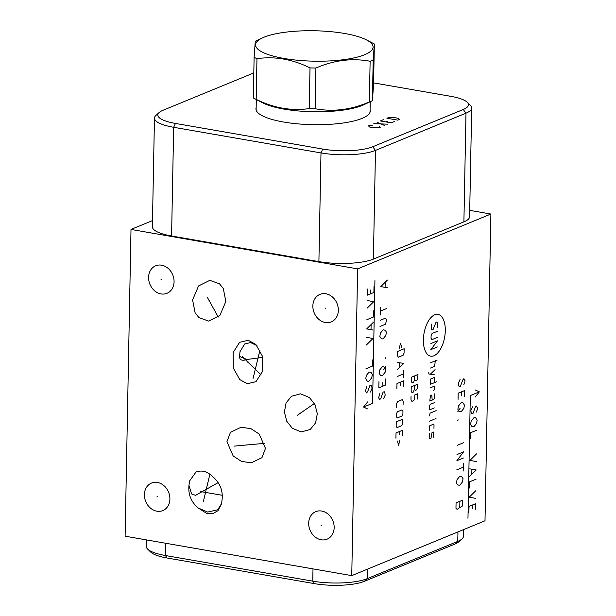 <?xml version="1.0" encoding="UTF-8"?>
<svg xmlns="http://www.w3.org/2000/svg" width="616" height="616" viewBox="0 0 616 616"><rect width="100%" height="100%" fill="white"/><g stroke="black" fill="none" stroke-linecap="round" stroke-linejoin="round"><path stroke-width="0.92" d="M146.369 539.893L146.246 546.323A39.701 10.28 1.1 0 0 147.64 549.102L150.751 552.105A36.421 9.425 1.1 0 0 167.075 557.996L314.399 583.629A36.421 9.425 1.1 0 0 364.387 581.319L454.893 544.067A36.421 9.425 1.1 0 0 458.743 541.841L461.962 538.962A39.701 10.28 1.1 0 0 463.463 536.236L463.594 529.598M152.499 220.59L131 229.437L125.11 536.19L351.751 575.629L485 520.789L490.89 214.037L469.723 210.356M169.893 499.052A14.876 12.343 67.6 0 1 162.816 510.587A14.876 12.343 67.6 0 1 144.413 494.617A14.876 12.343 67.6 0 1 151.49 483.075A14.876 12.343 67.6 0 1 169.893 499.052M131 229.437L357.642 268.876L490.89 214.037M351.751 575.629L357.642 268.876M338.338 310.349A14.876 12.343 67.6 0 1 331.262 321.891A14.876 12.343 67.6 0 1 312.859 305.913A14.876 12.343 67.6 0 1 319.935 294.379A14.876 12.343 67.6 0 1 338.338 310.349M174.066 281.766A14.876 12.343 67.6 0 1 166.99 293.308A14.876 12.343 67.6 0 1 148.587 277.331A14.876 12.343 67.6 0 1 155.663 265.796A14.876 12.343 67.6 0 1 174.066 281.766M213.036 476.961C219.958 482.944 222.984 490.428 222.106 499.414L221.544 503.826L217.987 510.679L212.859 513.59L206.445 513.251L198.044 507.9C191.122 501.909 188.096 494.425 188.966 485.439L189.536 481.034L195.973 472.064C201.879 469.785 207.569 471.417 213.036 476.961M226.927 441.672L230.446 432.363L241.125 427.204L250.958 428.682L259.228 434.08L265.473 448.379L261.946 457.688L251.266 462.847L241.434 461.369L233.171 455.971L226.927 441.672M292.277 428.236L286.717 421.182L284.392 412.035L286.086 402.903L291.499 396.242L300.508 393.824L309.417 397.528L314.976 404.581L317.302 413.729L315.608 422.861L310.195 429.521L301.185 431.939L292.277 428.236M248.21 340.255L255.802 344.382L262.308 355.994L262.447 371.463L255.994 381.666L247.378 383.737L239.786 379.61L233.279 367.998L233.141 352.529L239.593 342.327L248.21 340.255M219.504 283.799L223.292 288.527L225.849 301.455L219.889 315.461L208.608 321.075L198.937 317.617L195.141 312.882L192.585 299.954L198.545 285.955L209.825 280.334L219.504 283.799M334.165 527.635A14.876 12.343 67.6 0 1 327.088 539.169A14.876 12.343 67.6 0 1 308.685 523.2A14.876 12.343 67.6 0 1 315.762 511.657A14.876 12.343 67.6 0 1 334.165 527.635M221.621 503.48L217.756 509.763L207.669 512.073L198.044 507.9M188.966 485.439L191.584 493.947L195.572 495.341L218.126 482.636M262.647 357.365L247.178 359.451C241.949 361.138 239.393 360.067 239.509 356.225L240.024 351.628L244.706 343.974L250.581 342.565L256.957 345.599M370.07 109.694A57.172 14.799 -178.9 0 1 370.255 110.972A57.172 14.799 -178.9 0 1 341.079 123.285A57.172 14.799 -178.9 0 1 283.576 122.022A57.172 14.799 -178.9 0 1 255.933 108.778A57.172 14.799 -178.9 0 1 256.164 107.507M373.604 82.898L450.858 96.342A36.421 9.425 -178.9 0 1 467.182 102.225A36.421 9.425 -178.9 0 1 463.24 109.502L372.726 146.754A36.421 9.425 -178.9 0 1 322.738 149.064L175.421 123.431A36.421 9.425 -178.9 0 1 159.19 112.489A36.421 9.425 -178.9 0 1 163.04 110.264L253.546 73.019A36.421 9.425 -178.9 0 1 253.807 72.911M467.182 102.225L470.293 105.228A39.701 10.28 -178.9 0 1 471.687 108.008A39.701 10.28 -178.9 0 1 465.989 113.159L375.483 150.412A39.701 10.28 -178.9 0 1 320.99 152.93L173.666 127.296A39.701 10.28 -178.9 0 1 154.462 118.095A39.701 10.28 -178.9 0 1 155.971 115.377L159.19 112.489M471.687 108.008L469.6 216.701A39.701 10.28 -178.9 0 1 463.902 221.852L373.388 259.105A39.701 10.28 -178.9 0 1 318.903 261.623L171.579 235.99A39.701 10.28 -178.9 0 1 152.375 226.788L154.462 118.095M147.64 549.102A39.701 10.28 1.1 0 0 165.442 555.524L312.766 581.158A39.701 10.28 1.1 0 0 367.259 578.64L457.765 541.387A39.701 10.28 1.1 0 0 461.962 538.962M374.351 43.982L373.565 84.677L372.411 100.685A67.129 17.371 1.1 0 1 370.924 101.324A67.129 17.371 -178.9 0 1 369.346 101.948C351.166 109.817 333.094 112.074 315.13 108.724A67.129 17.371 -178.9 0 1 309.224 108.593C291.437 111.126 273.758 108.046 256.187 99.361A67.129 17.371 -178.9 0 1 253.846 98.244L262.762 102.864A56.965 14.745 -178.9 0 0 311.496 111.696A56.965 14.745 -178.9 0 0 362.116 105.482A56.965 14.745 1.1 0 0 363.656 104.805L372.411 100.685L373.18 59.998L374.351 43.982A67.129 17.371 1.1 0 0 373.835 43.713L366.497 39.909A58.759 15.207 1.1 0 0 316.224 30.8A58.759 15.207 1.1 0 0 264.002 37.214A58.759 15.207 1.1 0 0 262.416 37.915A58.759 15.207 1.1 0 0 285.377 58.689A58.759 15.207 1.1 0 0 364.634 54.724A58.759 15.207 1.1 0 0 366.497 39.909M253.846 98.244A67.129 17.371 -178.9 0 1 253.33 97.975L254.108 57.28A67.129 17.371 1.1 0 0 256.964 58.674C274.759 56.141 292.438 59.213 310.01 67.899A67.129 17.371 1.1 0 0 315.916 68.037C334.095 60.168 352.167 57.904 370.124 61.254A67.129 17.371 1.1 0 0 371.71 60.638A67.129 17.371 1.1 0 0 373.18 59.998M256.187 99.361L256.964 58.674M309.224 108.593L310.01 67.899M255.286 41.272L254.108 57.28M369.346 101.948L370.124 61.254M315.13 108.724L315.916 68.037M434.734 314.776A21.221 10.495 99.9 0 0 423.392 339.77A21.221 10.495 99.9 0 0 433.949 355.755A21.221 10.495 99.9 0 0 445.291 330.754A21.221 10.495 99.9 0 0 434.734 314.776M437.275 327.866L437.822 323.292L436.921 321.922L435.982 322.314L433.056 329.606L432.116 329.991L431.215 328.621L431.77 324.047M437.553 337.314L431.932 339.632L431.031 338.261L431.085 335.635L432.055 333.495L437.676 331.177M430.93 343.52L437.491 340.825L430.815 349.657L437.368 346.954M430.561 362.801L437.121 360.106M430.461 368.06L434.673 366.327L435.243 360.876M428.828 372.21L428.798 373.958L434.973 374.898M435.073 369.639L430.338 374.197M434.827 382.49L434.465 377.423L430.715 378.971L430.145 384.423L436.705 381.72M433.279 390.667L434.696 389.505L434.765 386.001L430.076 387.926M434.611 393.886L434.526 398.267L433.572 399.53L429.822 401.07L430.392 395.618L431.801 395.041L432.17 400.107M434.442 402.648L430.222 404.389L429.737 405.459L429.66 409.84L434.342 407.908M436.151 410.641L430.06 413.151L429.537 415.969M429.437 421.228L434.126 419.303M435.527 418.726L435.997 418.533L435.527 418.726M433.949 428.359L434.018 424.855L433.564 424.17L429.814 425.71L429.267 430.291M429.668 433.602L429.113 438.176L429.568 438.862L430.969 438.284L432.008 432.64L433.41 432.055L433.864 432.74L433.31 437.314M414.691 375.852L414.622 379.356L415.531 380.726L416.932 380.149L417.748 378.07L417.971 374.505L411.411 377.2L411.326 381.589L412.235 382.952L413.636 382.374L414.622 379.356M414.506 385.493L414.437 388.996L415.346 390.367L416.747 389.789L417.563 387.718L417.787 384.145L411.226 386.84L411.142 391.229L412.05 392.592L413.452 392.015L414.437 388.996M411.041 396.481L410.972 399.992L411.881 401.355L413.752 400.585L414.722 398.444L414.791 394.941L417.602 393.786L417.502 399.045M401.701 347.432L400.539 343.274L399.199 348.464M397.59 351.443L397.505 355.825L398.413 357.195L403.095 355.263L404.065 353.13L404.15 348.741L397.59 351.443M397.243 369.554L403.873 363.348L397.382 362.547M399.23 362.94L399.145 367.613M397.112 376.569L403.673 373.866M403.734 370.362L403.603 377.377M403.434 386.14L403.534 380.88L396.974 383.575L396.873 388.835M400.654 385.539L400.723 382.036M403.08 404.543L403.149 401.039L402.24 399.668L397.559 401.601L396.588 403.734L396.519 407.245M397.366 411.827L396.396 413.96L396.342 416.593L397.243 417.956L401.932 416.031L402.903 413.89L402.949 411.265L402.048 409.894L397.366 411.827M396.242 421.852L396.157 426.233L397.058 427.596L401.748 425.671L402.718 423.531L402.802 419.15L396.242 421.852M402.487 435.512L402.587 430.253L396.026 432.956L395.926 438.207M399.707 434.911L399.776 431.408M397.42 441.071L398.583 445.237L399.923 440.047M374.928 280.627L372.572 403.334L363.555 407.045L367.475 408.878M367.606 401.932L363.555 407.045M366.659 386.748L365.488 391.029L366.543 392.877L367.644 391.661L369.939 385.393L371.032 384.946L371.564 385.485L372.049 388.334L370.355 392.076M371.263 372.672L372.318 374.528L371.71 377.816L368.93 381.242L367.305 381.15L365.727 378.763L366.335 375.467L369.107 372.041L371.263 372.672M365.919 368.791L372.48 366.089L372.595 359.952M366.374 345.014L373.003 338.484L366.52 337.345M373.173 330.045L366.682 328.913L373.319 322.376M371.009 329.414L371.101 324.809M366.859 319.712L373.419 317.009L373.535 310.872M367.082 308.208L373.712 301.671L367.228 300.539M367.452 289.035L367.329 295.172L373.889 292.469L374.012 286.332M370.609 293.817L370.686 289.982M467.968 518.264L470.324 395.564L479.348 391.853L475.429 390.02M475.298 396.966L479.348 391.853M476.245 412.15L477.385 409.401L477.408 407.861L476.361 406.013L475.252 407.23L472.965 413.498L471.871 413.952L471.34 413.405L470.855 410.564L472.549 406.822M471.633 426.218L470.585 424.37L471.194 421.075L473.974 417.648L475.598 417.74L477.177 420.135L476.568 423.431L473.796 426.85L471.633 426.218M476.984 430.107L470.424 432.802L470.308 438.938M476.53 453.877L469.892 460.414L476.384 461.546M469.731 468.845L476.222 469.985L469.585 476.515M471.887 469.484L471.802 474.081M476.045 479.186L469.484 481.881L469.369 488.018M475.822 490.69L469.192 497.22L475.675 498.359M475.452 509.863L475.567 503.726L469.015 506.421L468.892 512.558M472.295 505.074L472.218 508.908M379.81 393.501L378.648 397.79L379.695 399.638L380.804 398.421L383.09 392.153L384.184 391.707L384.715 392.246L385.208 395.087L383.506 398.829M378.955 381.681L378.84 387.818L385.393 385.123L385.516 378.986M382.12 386.471L382.19 382.636M384.654 367.167L382.498 366.528L379.726 369.954L379.117 373.25L380.696 375.645L382.32 375.737L385.1 372.31L385.708 369.015L384.654 367.167M383.522 369.916L385.747 366.713M385.924 357.511L385.362 358.504L385.924 357.511M385.362 330.353L383.206 329.722L380.426 333.148L379.826 336.436L381.404 338.831L383.029 338.923L385.809 335.497L386.409 332.209L385.362 330.353M380.018 326.472L385.485 324.216L386.648 319.935L385.601 318.087L380.134 320.335M380.234 314.969L380.38 307.299M380.311 311.134L386.871 308.431M387.41 280.057L380.78 286.594L387.264 287.726M385.108 287.095L385.2 282.49M463.756 384.831L464.895 382.074L464.918 380.542L463.871 378.694L462.762 379.91L460.475 386.178L459.382 386.625L458.851 386.086L458.366 383.244L460.06 379.502M464.61 396.65L464.733 390.513L458.173 393.208L458.058 399.345M461.453 391.861L461.376 395.695M458.912 411.165L461.068 411.804L463.848 408.377L464.449 405.082L462.87 402.687L461.245 402.595L458.466 406.021L457.865 409.317L458.912 411.165M460.052 408.416L457.819 411.619M457.642 420.82L458.204 419.827L457.642 420.82M463.733 442.658L457.172 445.36M463.432 457.996L456.88 460.699L463.555 451.859L456.995 454.562M463.332 463.363L463.186 471.032M463.255 467.197L456.702 469.9M457.495 484.784L459.652 485.423L462.431 481.997L463.04 478.701L461.453 476.314L459.829 476.222L457.057 479.641L456.448 482.936L457.495 484.784M462.624 500.177L456.063 502.872L455.963 508.246L457.026 509.324L458.666 508.654L459.79 506.668L460.321 507.214L461.962 506.537L462.524 505.543L462.624 500.177M459.89 501.301L459.79 506.668M321.729 525.294L321.121 525.54M325.903 308.008L325.294 308.262M161.631 279.425L161.022 279.672M157.457 496.704L156.849 496.958M203.319 501.74L209.871 474.258M200.323 491.537L222.299 495.287M246.508 444.898L245.884 445.152M234.011 446.138L264.795 443.32M301.155 412.751L300.539 413.013M297.243 415.377L314.406 403.495M248.102 361.869L247.478 362.123M242.411 356.764L261.176 375.021M209.532 300.577L208.909 300.831M207.245 297.143L218.256 317.048M372.341 125.31L368.476 125.833L369.562 126.981L371.872 127.627L379.356 127.728L380.18 127.389L379.595 126.565M373.804 123.639L387.965 124.186M384.684 125.533L377.084 122.291M383.645 119.589L380.365 120.944L391.245 122.838L394.525 121.483M385.809 121.891L387.857 121.044M386.925 118.241L397.805 120.135L399.445 119.458L398.367 118.311L392.923 117.363L388.565 117.571L386.925 118.241M259.975 350.042L253.068 378.393M247.178 359.451A19.004 2.202 13.7 0 1 239.509 356.225M175.421 123.431L173.666 127.296L171.579 235.99M322.738 149.064L320.99 152.93L318.903 261.623M372.726 146.754L375.483 150.412L373.388 259.105M463.24 109.502L465.989 113.159L463.902 221.852M454.893 544.067L457.765 541.387L457.95 531.924M364.387 581.319L367.259 578.64L367.436 569.176M314.399 583.629L312.766 581.158L312.997 568.884M167.075 557.996L165.442 555.524L165.681 543.25M370.024 112.243L370.224 101.717M256.117 110.056L256.318 99.53M262.416 37.915L255.27 41.272"/></g></svg>
